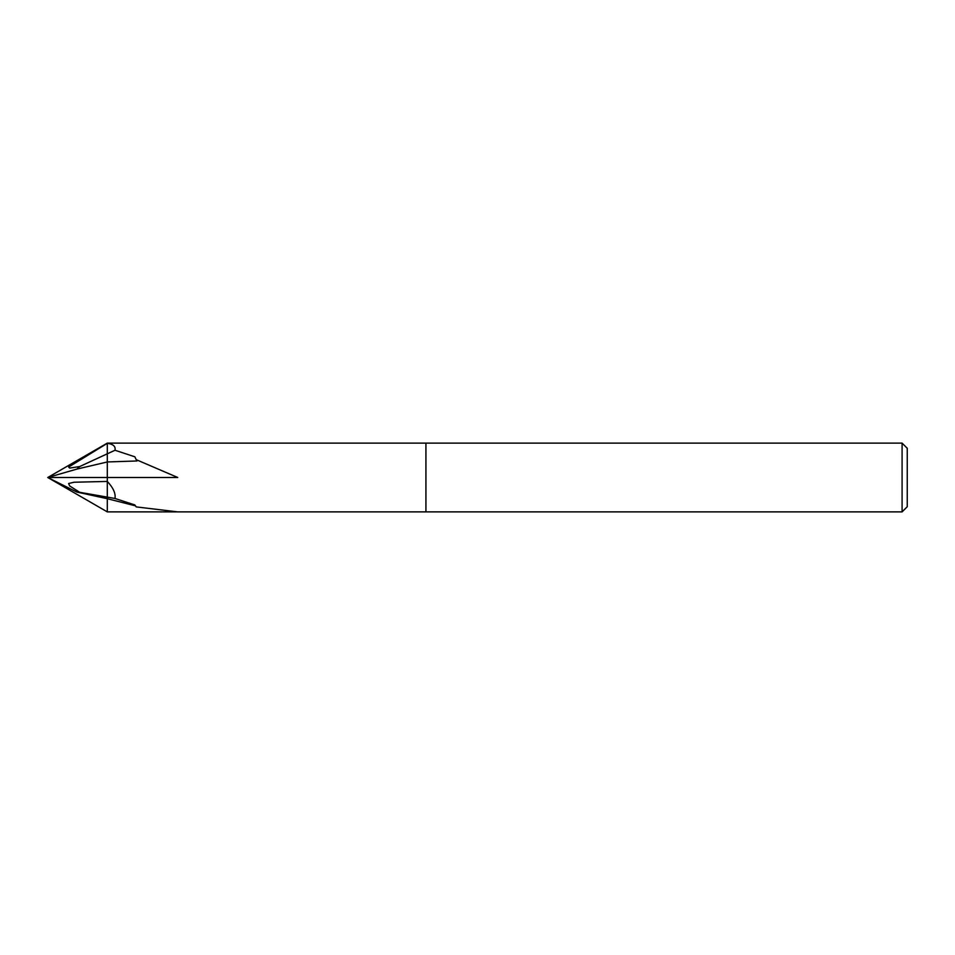 <?xml version="1.0" encoding="UTF-8"?>
<svg xmlns="http://www.w3.org/2000/svg" width="955" height="955" viewBox="0 0 955 955"><rect width="100%" height="100%" fill="white"/><g stroke="black" fill="none" stroke-linecap="round" stroke-linejoin="round"><path stroke-width="1.43" d="M425.93 511.88L107.294 511.88L107.294 443.12L902.093 443.12L907.25 448.277L907.25 506.723L902.093 511.88L425.93 511.88L425.93 443.12L425.93 511.88M136.207 506.902L177.749 511.88L107.294 511.88L47.75 477.5L76.878 469.096L79.635 466.565L69.655 468.069L68.617 467.055L107.294 443.347C113.251 444.111 115.806 446.415 114.994 450.259L134.846 456.8L136.207 459.665L177.749 477.5L47.75 477.5L76.878 492.064L79.635 492.303L69.655 485.928L68.617 483.505L74.144 482.227L107.294 481.439C113.251 487.742 115.806 493.413 114.994 498.474L134.846 504.956L136.207 506.89M902.093 511.88L902.093 443.12M114.994 450.259L79.635 466.565M136.207 459.665L137.031 460.967L107.294 461.957L107.294 497.125L79.635 492.303M114.994 498.474L107.294 497.125L107.294 498.701L76.878 492.064M135.419 505.828L107.294 498.701M107.294 443.12L47.75 477.5M107.294 443.347L107.294 461.969L76.878 469.096"/></g></svg>
